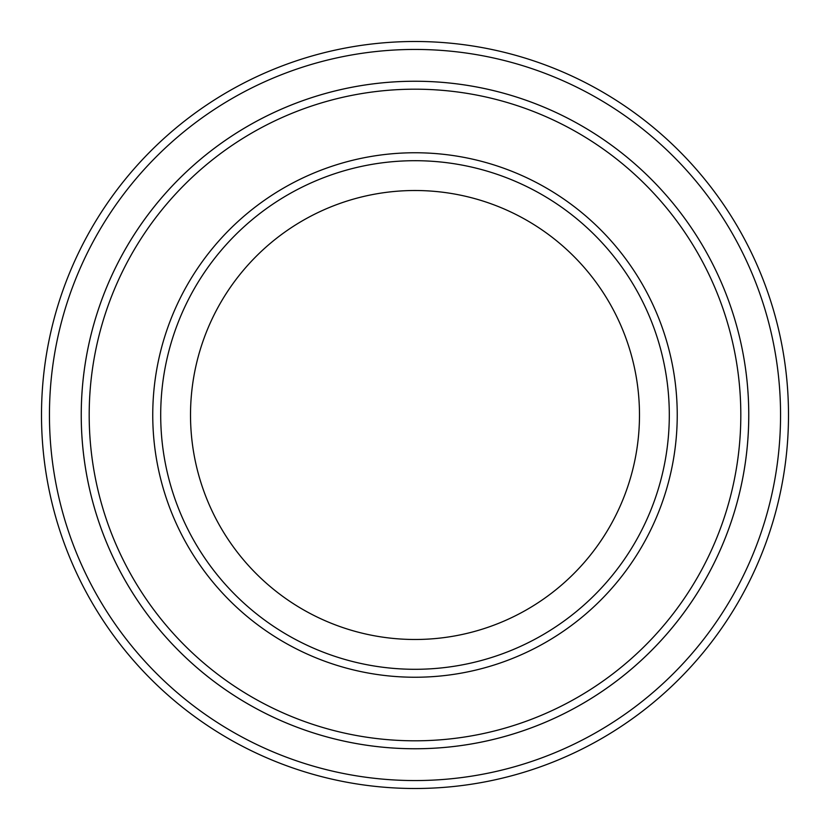 <?xml version="1.0" encoding="UTF-8"?>
<svg xmlns="http://www.w3.org/2000/svg" width="830" height="830" viewBox="0 0 830 830"><rect width="100%" height="100%" fill="white"/><g stroke="black" fill="none" stroke-linecap="round" stroke-linejoin="round"><path stroke-width="1.25" d="M89.194 415A325.806 325.806 0 0 0 577.908 697.159A325.806 325.806 0 0 0 577.908 132.841A325.806 325.806 0 0 0 89.194 415M748.764 415A333.764 333.764 0 0 1 248.118 704.048A333.764 333.764 0 0 1 248.118 125.953A333.764 333.764 0 0 1 748.764 415A333.753 333.753 0 0 0 415 81.247A333.753 333.753 0 0 0 81.247 415A333.753 333.753 0 0 0 415 748.753A333.753 333.753 0 0 0 748.753 415M669.302 415A254.302 254.302 0 0 1 287.854 635.23A254.302 254.302 0 0 1 287.854 194.77A254.302 254.302 0 0 1 669.302 415M639.484 415A224.484 224.484 0 0 1 302.753 609.407A224.484 224.484 0 0 1 302.753 220.593A224.484 224.484 0 0 1 639.484 415M49.447 415A365.553 365.553 0 0 0 597.776 731.583A365.553 365.553 0 0 0 597.776 98.417A365.553 365.553 0 0 0 49.447 415M41.5 415A373.5 373.5 0 0 0 415 788.5A373.5 373.5 0 0 0 788.5 415A373.5 373.5 0 0 0 415 41.5A373.5 373.5 0 0 0 41.5 415M152.751 415A262.249 262.249 0 0 0 546.119 642.109A262.249 262.249 0 0 0 546.119 187.891A262.249 262.249 0 0 0 152.751 415"/></g></svg>
